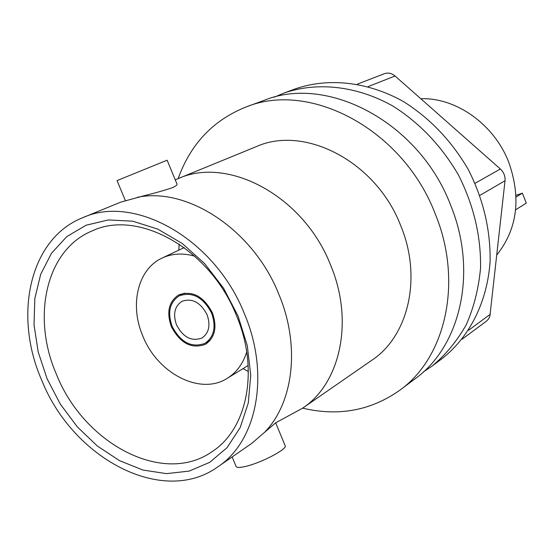 <?xml version="1.0" encoding="UTF-8"?>
<svg xmlns="http://www.w3.org/2000/svg" width="554" height="554" viewBox="0 0 554 554"><rect width="100%" height="100%" fill="white"/><g stroke="black" fill="none" stroke-linecap="round" stroke-linejoin="round"><path stroke-width="0.83" d="M175.265 179.87L178.069 178.658C228.296 155.695 304.084 196.379 330.71 265.345C354.11 321.161 340.405 383.313 302.602 408.18L275.643 422.834L251.675 443.435L217.895 466.821C162.876 506.598 72.996 458.58 41.848 380.529C12.998 315.455 29.514 238.573 82.733 217.701C134.539 193.81 215.077 239.009 244.508 313.986C270.276 374.684 257.001 441.206 217.895 466.821M82.733 217.701L120.751 202.127L144.095 195.721C155.349 192.958 164.683 190.313 172.107 187.785C175.687 186.22 177.322 184.988 177.003 184.094L167.135 160.203L117.039 180.597L125.301 200.423M176.518 324.886C183.159 337.393 191.629 341.776 201.926 338.016C208.996 333.051 210.714 325.274 207.064 314.679C200.52 302.311 192.169 297.858 182.003 301.307C174.614 306.244 172.786 314.104 176.518 324.886M172.121 326.354C167.28 312.38 169.662 302.2 179.281 295.822C192.397 291.418 203.179 297.193 211.621 313.155C216.323 326.818 214.128 336.867 205.035 343.293C191.698 348.21 180.729 342.559 172.121 326.354M420.784 98.723C456.198 97.421 494.306 124.456 508.828 162.454C521.335 198.242 517.325 229.093 496.799 254.992M212.431 312.885C217.313 327.089 215.035 337.531 205.589 344.221C191.712 349.345 180.299 343.473 171.345 326.611C166.304 312.075 168.79 301.487 178.803 294.853C192.446 290.282 203.65 296.293 212.431 312.885M246.717 351.956C243.04 363.701 236.593 372.468 227.375 378.244C200.52 395.805 157.606 373.569 142.863 336.133C129.366 305.129 137.683 269.085 162.163 258.046C172.031 253.469 182.889 252.839 194.745 256.156M238.075 316.099L247.306 345.689L250.747 375.217L248.282 403.014L240.187 427.577L227.036 447.674L209.675 462.375L189.115 471.108L166.47 473.635L142.884 470.027L119.477 460.623L97.296 445.984L77.304 426.85L60.331 404.122L47.104 378.804L38.198 351.984L34.023 324.817L34.84 298.509L40.712 274.258L51.494 253.254L66.812 236.586L86.064 225.229L108.383 219.938L132.697 221.184L157.745 229.1L182.148 243.414L204.516 263.455L223.532 288.142L238.075 316.099M56.619 374.76C84.146 443.816 163.409 486.073 212.085 451.642C247.423 429.08 259.452 369.643 236.475 315.614C210.312 249.002 138.431 208.941 92.296 230.845C45.83 249.667 31.211 317.262 56.619 374.76M243.026 368.611L248.372 371.554M232.133 456.96L236.122 466.523C236.828 467.832 240.207 467.742 246.267 466.253C262.146 462.451 287.637 448.927 285.158 445.735L275.677 422.806M137.247 197.335C187.619 186.636 253.573 230.111 278.96 294.541C300.42 345.765 293.551 402.557 264.68 432.224M178.132 178.63C190.597 143.936 213.276 120.045 246.177 106.95C310.24 80.524 403.319 129.775 435.25 213.913C463.151 281.605 445.838 357.378 399.843 390.189C370.931 410.625 338.536 416.615 302.657 408.146M246.177 106.95L264.002 100.392C327.532 74.236 419.33 122.455 450.61 205.112C477.957 271.619 460.644 346.278 415.057 378.818L399.843 390.189M178.069 178.658L256.093 146.706C304.7 124.629 376.374 161.747 400.777 225.803C422.293 277.644 408.436 336.098 371.914 360.197L302.602 408.18M179.212 244.085L178.769 250.173M516.003 195.333L522.367 193.166L516.072 197.009M522.367 193.166L526.3 203.11L515.622 209.807M423.36 371.949L432.252 365.965C445.776 354.699 457.119 340.945 466.274 324.713C473.926 307.283 478.691 288.378 480.553 267.991C481.052 236.205 473.698 205.229 458.49 175.064C441.49 145.875 419.53 122.822 392.62 105.904C356.693 85.815 317.317 81.618 284.147 92.989L274.285 97.179M432.252 365.965L441.967 358.701C469.411 337.227 487.291 302.242 490.089 261.592C490.636 230.139 483.407 199.502 468.386 169.697C451.586 140.855 429.849 118.092 403.18 101.403C367.579 81.59 328.501 77.498 295.538 88.799L284.147 92.989M384.116 73.8L384.337 73.71C388.084 72.422 391.65 73.176 395.044 75.988L500.373 169.018C503.815 172.259 505.366 176.172 505.019 180.749L489.902 316.05L488.746 318.668L486.924 320.759L462.119 339.187M475.055 183.284L500.373 169.018M395.044 75.988L368.168 86.583M468.622 330.246L490.242 314.312M505.019 180.749L479.882 195.368M179.281 295.822L184.551 293.108M162.163 258.046L184.212 247.596M227.375 378.244L248.157 365.453M205.035 343.293L210.188 340.357M357.448 84.118L384.337 73.71"/></g></svg>
